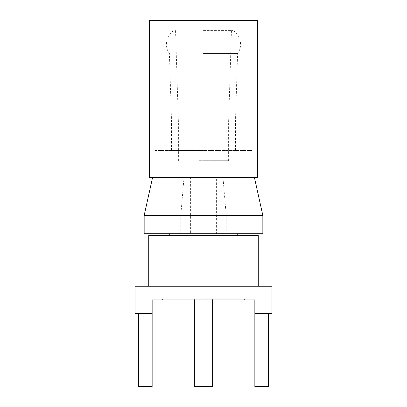 <?xml version="1.0" encoding="UTF-8"?>
<svg xmlns="http://www.w3.org/2000/svg" width="407" height="407" viewBox="0 0 407 407"><rect width="100%" height="100%" fill="white"/><g stroke="black" fill="none" stroke-linecap="round" stroke-linejoin="round"><path stroke-width="0.31" stroke-dasharray="2.04 1.53" d="M212.627 386.65L194.373 386.65M203.5 298.784L244.582 298.784L203.5 298.784M203.5 299.923L162.418 299.923L203.5 299.923M138.456 313.619L138.456 386.65L138.456 313.619L138.456 386.65L152.152 386.65L152.152 313.619L135.032 313.619L152.152 313.619L135.032 313.619L135.032 299.923L152.152 299.923L152.152 386.65L138.456 386.65L152.152 386.65L152.152 313.619M262.841 233.74L226.206 233.74L226.206 215.481L262.841 215.481M144.159 215.481L180.794 215.481L180.794 233.74L144.159 233.74M226.206 215.481L222.975 177.371L216.6 177.371L216.6 233.74L226.206 233.74M180.794 233.74L190.4 233.74L190.4 177.371L184.025 177.371L180.794 215.481M216.6 233.74L190.4 233.74M222.975 177.371L254.395 177.371M152.605 177.371L184.025 177.371M197.797 35.185L209.203 35.185L197.797 35.185L197.797 160.709L209.203 160.709L197.797 160.709M203.5 160.709L228.607 160.709L203.5 160.709M203.5 121.912L235.45 121.912L203.5 121.912M203.5 30.622L233.14 30.622L203.5 30.622M203.5 53.444L237.591 53.444L203.5 53.444M203.5 150.437L171.55 150.437L203.5 150.437M155.118 150.437L251.882 150.437L155.118 150.437L155.118 20.35L251.882 20.35L155.118 20.35M149.298 20.35L257.702 20.35M257.702 177.371L149.298 177.371M190.4 177.371L216.6 177.371M203.5 235.567L169.266 235.567L203.5 235.567M148.728 235.567L258.272 235.567M148.728 286.233L258.272 286.233L148.728 286.233M268.544 313.619L268.544 386.65L254.848 386.65L268.544 386.65L268.544 313.619L271.968 313.619L271.968 286.233L135.032 286.233L135.032 313.619L135.032 299.923L254.848 299.923L254.848 386.65L268.544 386.65L268.544 313.619L254.848 313.619L271.968 313.619L254.848 313.619L254.848 299.923L271.968 299.923L254.848 299.923L254.848 386.65L254.848 313.619M194.373 298.784L194.373 299.923M212.627 298.784L212.627 299.923M244.582 299.923L244.582 298.784M162.418 299.923L162.418 298.784M209.203 35.185L209.203 160.709M228.607 160.709L228.607 121.912L231.456 30.622M178.393 160.709L178.393 121.912L175.544 30.622M233.14 30.622C240.664 34.783 242.999 46.759 237.591 53.444L235.45 121.912L235.45 150.437M173.86 30.622C166.336 34.783 164.001 46.759 169.409 53.444L171.55 121.912L171.55 150.437M251.882 20.35L251.882 150.437"/><path stroke-width="0.61" d="M194.373 299.923L194.373 386.65L212.627 386.65L212.627 299.923M262.841 215.481L144.159 215.481L144.159 233.74L262.841 233.74L262.841 215.481L254.395 177.371L152.605 177.371L144.159 215.481M257.702 20.35L149.298 20.35L149.298 177.371L257.702 177.371L257.702 20.35M258.272 286.233L258.272 235.567L148.728 235.567L148.728 286.233M268.544 313.619L268.544 386.65L254.848 386.65L254.848 313.619L271.968 313.619L271.968 286.233L135.032 286.233L135.032 313.619L152.152 313.619L152.152 386.65L138.456 386.65L138.456 313.619M152.152 313.619L152.152 299.923L254.848 299.923L254.848 313.619M169.266 233.74L169.266 235.567M237.734 233.74L237.734 235.567"/></g></svg>
